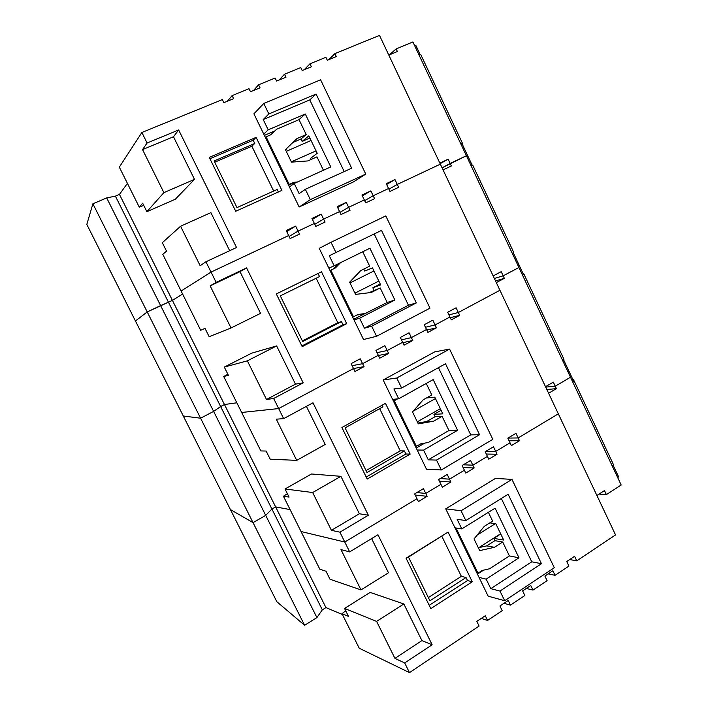 <?xml version="1.0" encoding="UTF-8"?>
<svg xmlns="http://www.w3.org/2000/svg" width="708" height="708" viewBox="0 0 708 708"><rect width="100%" height="100%" fill="white"/><g stroke="black" fill="none" stroke-linecap="round" stroke-linejoin="round"><path stroke-width="1.06" d="M310.901 159.548L310.396 158.504L317.211 153.264L308.821 135.856L302.148 141.423L309.874 138.042M292.882 142.503L300.971 138.98L302.148 141.423M344.221 171.575L309.777 99.908L263.217 119.572L268.199 129.838L305.29 113.997L330.778 166.938L294.209 183.461L289.43 186.974L253.906 113.829L263.765 103.474L320.609 79.809L365.762 174.088L310.343 199.629L299.157 207.001L289.43 186.974M305.29 113.997L299.024 119.643L306.21 134.555L296.979 138.573L285.43 149.654L291.475 162.132L307.785 160.937L316.963 156.849L323.432 170.256M300.971 138.98L306.21 134.555M285.651 150.114L287.138 148.016M264.385 135.396L274.854 130.909L276.66 129.219L299.024 119.643M276.66 129.219L270.819 134.759L266.084 136.786L289.209 184.407L293.882 182.301L297.413 182.018M268.199 129.838L263.748 134.086M294.209 183.461L299.139 193.62L305.343 189.302L310.343 199.629M288.59 185.239L291.979 183.708L294.112 183.531M291.979 183.708L293.882 182.301M288.457 184.965L289.209 184.407M265.385 137.449L266.084 136.786M274.854 130.909L270.766 134.777M263.217 119.572L268.836 113.944L263.765 103.474M309.777 99.908L316.087 94.049L268.836 113.944M305.343 189.302L351.664 168.185L316.087 94.049M205.931 261.774L236.534 247.508L178.664 129.971L173.487 136.75L194.496 179.363L175.345 199.214L146.875 211.683L142.644 203.196L139.281 207.161L119.325 167.132L141.883 132.484L222.365 99.598L223.87 102.678L233.613 98.677L232.118 95.615L249.021 88.712L250.499 91.757L260.048 87.845L258.579 84.801L275.147 78.039L276.607 81.057L285.97 77.216L284.519 74.207L300.767 67.57L302.201 70.561L311.387 66.8L309.962 63.808L325.892 57.304L327.308 60.268L336.318 56.578L334.911 53.622L379.506 35.4L440.341 164.15L397.276 184.425L394.976 179.593L386.258 183.673L388.568 188.523L373.187 195.762L370.85 190.886L361.965 195.045L364.31 199.939L348.628 207.32L346.265 202.399L337.203 206.648L339.583 211.577L323.6 219.099L321.193 214.143L311.962 218.471L314.37 223.445L298.068 231.118L295.634 226.118L286.218 230.525L288.66 235.543L211.046 272.084L205.931 261.774L200.16 265.721L180.575 226.241L210.895 212.63L229.675 250.712M178.664 129.971L147.096 143.007L141.883 132.484M256.101 137.361L281.89 190.381L235.72 211.267L209.276 157.397L256.101 137.361L253.163 140.211L254.747 143.467L251.853 146.229L273.686 191.054M365.762 174.088L353.168 182.062L299.157 207.001M227.87 374.258L223.71 376.479L241.667 412.472L278.66 408.569L283.651 418.632L276.288 419.18L296.723 460.368L270.182 459.191L266.128 451.04L260.845 450.934L241.667 412.472L278.66 408.569L353.522 368.549L354.956 371.496L364.027 366.629L362.593 363.691L352.124 365.691L362.593 363.691L378.329 355.283L379.745 358.204L388.639 353.434L387.223 350.522L377.054 352.655L387.223 350.522L402.657 342.274L404.056 345.177L412.773 340.495L411.383 337.61L401.48 339.849L411.383 337.61L426.526 329.521L427.897 332.388L436.455 327.795L435.093 324.937L425.437 327.264L435.093 324.937L449.943 316.998L451.297 319.848L459.696 315.343L458.341 312.502L448.934 314.892L458.341 312.502L499.936 290.271L440.341 164.15L397.276 184.425L388.887 189.178L397.276 184.425L398.657 187.319L389.958 191.425L388.568 188.523L373.187 195.762L364.655 200.647L373.187 195.762L374.585 198.683L365.717 202.869L364.31 199.939L348.628 207.32L339.955 212.338L348.628 207.32L350.053 210.267L341.008 214.533L339.583 211.577L323.6 219.099L314.777 224.268L323.6 219.099L325.034 222.073L315.821 226.427L314.37 223.445L298.068 231.118L289.103 236.445L298.068 231.118L299.528 234.118L290.13 238.552L288.66 235.543L211.046 272.084L181.106 291.032L211.046 272.084L216.144 282.377L210.152 285.873L231.038 327.972L209.152 336.689L205.01 328.379L200.674 330.264L162.796 254.314L166.53 251.136L162.327 242.702L180.575 226.241M342.424 614.535L325.946 607.588L322.317 609.845L316.91 617.588L304.59 625.27L276.819 601.694L135.44 320.972L147.211 311.945L172.407 300.369L182.62 294.068L172.407 300.369L119.457 194.399L127.422 183.372M362.363 195.868L370.85 190.886M337.636 207.532L346.265 202.399M312.423 219.427L321.193 214.143M286.722 231.569L295.634 226.118M386.621 184.443L394.976 179.593M472.201 165.318L467.811 155.99L466.678 156.362L467.9 156.176L461.979 143.565M443.058 169.893L451.35 165.964L450.155 163.424L442.093 167.849L466.395 155.751L412.897 41.949L396.144 48.932L389.223 54.923M414.428 45.206L415.861 45.445L416.339 46.471M334.911 53.622L328.777 59.667M309.962 63.808L304.157 69.765M284.519 74.207L279.067 80.048M258.579 84.801L253.482 90.535M232.118 95.615L227.401 101.226M304.59 625.27L253.039 522.628L230.427 509.574L253.039 522.628L200.585 418.207L183.301 416.012L200.585 418.207L147.211 311.945L135.44 320.972L86.819 224.436L92.898 203.798L106.687 197.913L115.404 196.134L119.457 194.399M147.096 143.007L142.547 149.592L163.902 192.629L146.875 211.683M142.547 149.592L173.487 136.75M254.747 143.467L214.09 160.955L236.985 207.612L277.147 189.487L278.359 191.983M253.163 140.211L209.931 158.734M316.91 617.588L265.712 515.38L253.039 522.628L265.712 515.38L213.621 411.392L200.585 418.207L213.621 411.392L160.619 305.591L147.211 311.945L92.898 203.798M322.317 609.845L271.907 509.043L265.712 515.38L271.907 509.043L220.631 406.525L213.621 411.392L220.631 406.525L168.469 302.236L160.619 305.591L106.687 197.913M325.946 607.588L275.633 506.91L271.907 509.043L275.633 506.91L224.463 404.525L220.631 406.525L224.463 404.525L172.407 300.369L168.469 302.236L115.404 196.134M495.52 280.917L504.353 278.324L503.176 275.828L494.361 278.465L503.176 275.828L518.92 267.491L466.395 155.751L450.155 163.424L448.155 159.185L439.845 163.097M388.807 55.091L397.365 51.516L396.144 48.932M440.119 163.69L448.155 159.185M143.742 205.4L139.281 207.161M163.902 192.629L194.496 179.363M214.71 162.221L251.853 146.229M421.278 55.666L420.826 54.702L418.817 54.551M462.227 144.105L462.528 143.45L460.837 143.936M380.24 284.023L372.815 287.784L380.692 284.943L372.479 267.907L364.735 271.058L363.779 269.075M368.841 292.776L380.196 287.961L387.188 302.466L353.681 319.273M372.815 287.784L373.966 290.174M334.149 265.792L328.866 268.173L319.237 248.349L331.008 242.278L335.964 252.517L329.282 255.747L334.149 265.792L369.921 248.234L394.869 300.033L387.188 302.466M362.735 251.765L369.673 266.137L360.761 270.58L349.646 282.182L355.558 294.404L371.337 292.466L380.196 287.961M331.008 242.278L385.798 215.922L429.977 308.157L376.559 336.3L363.514 339.521L354 319.919L359.602 318.237L394.869 300.033M340.566 262.641L335.424 267.943L330.857 270.19L353.487 316.786L357.991 314.467L365.903 313.44M359.602 318.237L364.425 328.185L371.665 326.202L376.559 336.3M374.196 233.941L408.454 305.236L364.425 328.185M354 319.919L328.866 268.173M356.956 315.007L363.647 314.131M352.611 317.06L353.487 316.786M330.025 270.562L330.857 270.19M329.999 270.509L335.424 267.943M338.282 263.757L333.318 268.881M335.964 252.517L381.506 230.383L416.313 302.909L371.665 326.202M408.454 305.236L416.313 302.909M287.377 493.697L283.43 496.228L301.033 531.522L344.787 542.036L349.663 551.886L340.99 549.612L360.983 589.914L329.999 579.241L326.016 571.25L319.83 569.223L301.033 531.522L344.787 542.036L416.985 498.697L418.393 501.574L427.136 496.308L425.738 493.441L416.888 492.547L425.738 493.441L440.916 484.325L442.305 487.184L450.89 482.015L449.509 479.166L440.305 478.546L449.509 479.166L464.395 470.227L465.767 473.068L474.183 467.997L472.829 465.174L463.298 464.802L472.829 465.174L487.431 456.395L488.785 459.209L497.051 454.235L495.706 451.43L485.856 451.306L495.706 451.43L510.043 442.827L511.371 445.615L519.486 440.73L518.159 437.951L508.008 438.066L518.159 437.951L558.329 413.835L499.936 290.271L458.341 312.502L456.094 307.776L447.668 312.255L449.943 316.998L435.093 324.937L432.8 320.166L424.225 324.733L426.526 329.521L411.383 337.61L409.065 332.795L400.321 337.451L402.657 342.274L387.223 350.522L384.878 345.672L375.966 350.416L378.329 355.283L362.593 363.691L360.213 358.797L351.124 363.638L353.522 368.549L278.66 408.569L273.669 398.489L303.174 382.851L246.579 267.907L240.012 271.668L260.562 313.352L231.038 327.972M216.144 282.377L246.579 267.907M321.485 271.792L346.725 323.671L302.192 346.637L276.324 293.953L321.485 271.792M223.71 376.479L228.419 375.355L224.303 367.089L247.349 360.841L266.509 399.471L295.466 384.152L303.174 382.851M266.509 399.471L273.669 398.489M224.463 404.525L236.835 402.79L224.463 404.525M523.345 274.146L518.849 264.58L518.008 265.553L518.849 264.58L513.309 252.783M210.152 285.873L240.012 271.668M224.303 367.089L251.632 353.195L276.616 345.911L295.466 384.152M316.149 278.235L337.813 322.715L341.46 321.609L342.999 324.777L301.865 345.973M346.725 323.671L342.999 324.777M318.034 273.492L319.538 276.571L280.306 295.882L302.697 341.522L341.46 321.609M247.349 360.841L276.616 345.911M546.833 389.515L556.391 388.657L555.24 386.205L545.691 387.108L555.24 386.205L570.506 377.231L518.92 267.491L503.176 275.828L501.211 271.668L493.157 275.916M337.813 322.715L302.396 340.902M472.776 165.256L471.103 165.769M513.442 251.782L513.689 252.314L512.38 253.57M441.119 410.286L433.942 414.384L442.827 413.844L434.783 397.161L426.464 397.958M417.897 423.057L426.614 421.552L435.066 416.72L442.093 416.322L448.943 430.526L428.402 442.456L420.747 443.836L416.401 446.35L394.25 400.746L397.577 398.887M433.942 414.384L435.066 416.72M398.675 398.781L392.586 399.383L383.17 379.984L396.763 378.01L401.613 388.019L393.905 388.957L398.675 398.781L433.172 379.594L457.589 430.296L448.943 430.526M426.243 383.444L431.791 394.958L423.189 399.799L412.49 411.906L418.286 423.871L433.544 421.225L442.093 416.322M426.614 421.552L433.544 421.225M396.763 378.01L449.58 349.088L492.803 439.341L441.314 469.962L426.499 469.209L417.189 450.031L423.57 450.102L457.589 430.296M424.712 443.12L416.216 448.04M423.57 450.102L428.287 459.828L436.526 460.094L441.314 469.962M438.456 367.656L470.767 434.88L428.287 459.828M417.189 450.031L392.586 399.383M415.401 446.35L416.401 446.35M393.294 400.834L394.25 400.746M393.037 400.312L395.161 399.135M401.613 388.019L445.509 363.762L479.564 434.721L436.526 460.094M470.767 434.88L479.564 434.721M569.701 559.559L576.755 560.842L615.544 534.929L558.329 413.835L518.159 437.951L515.946 433.314L507.822 438.181L510.043 442.827L495.706 451.43L493.467 446.757L485.184 451.713L487.431 456.395L472.829 465.174L470.555 460.457L462.12 465.501L464.395 470.227L449.509 479.166L447.208 474.422L438.606 479.564L440.916 484.325L425.738 493.441L423.411 488.644L414.64 493.892L416.985 498.697L344.787 542.036L339.902 532.177L368.355 515.238L312.998 402.799L283.651 418.632M385.471 403.339L410.162 454.111L367.204 479.059L341.902 427.526L385.471 403.339M383.17 379.984L434.721 351.867L449.58 349.088M283.43 496.228L289.059 497.078L285.023 488.98L312.671 492.529L331.424 530.327L359.372 513.76L368.355 515.238M331.424 530.327L339.902 532.177M275.633 506.91L290.094 509.592L275.633 506.91M573.604 381.081L569.002 371.275L568.444 372.824L569.002 371.275L563.736 360.08M450.261 317.68L459.696 315.343M353.522 368.549L364.027 366.629M378.426 355.505L388.639 353.434M402.843 342.672L412.773 340.495M426.782 330.07L436.455 327.795M306.414 406.348L325.211 444.465L296.723 460.368M285.023 488.98L311.476 473.988L340.911 476.325L359.372 513.76M379.674 408.658L400.232 450.863L404.401 450.916L405.914 454.023L366.213 477.042M410.162 454.111L405.914 454.023M382.143 405.188L382.948 406.834L345.079 427.889L367.001 472.546L404.401 450.916M312.671 492.529L340.911 476.325M599.118 494.06L606.375 494.609L621.182 485.015L570.506 377.231L555.24 386.205L553.311 382.125L545.505 386.701M504.353 278.324L496.308 282.589M400.232 450.863L366.045 470.599M522.743 272.863L523.699 273.615L522.469 275.023M563.338 357.965L563.957 359.283L563.019 361.284M500.742 533.974L493.812 538.381L503.671 540.054L495.795 523.716L489.803 522.867M478.794 547.656L486.75 545.877L494.919 540.673L502.707 542.018L509.415 555.93L489.591 568.763L482.192 570.48L477.989 573.197L456.306 528.54L456.952 528.133M493.812 538.381L494.919 540.673M461.802 528.92L454.961 527.814L445.739 508.822L461.076 510.769L465.82 520.557L457.138 519.3L461.802 528.92L495.087 508.167L518.982 557.798L509.415 555.93M488.396 512.335L492.618 521.097L484.316 526.318L474.024 538.903L479.697 550.612L494.458 547.302L502.707 542.018M486.75 545.877L494.458 547.302M461.076 510.769L511.99 479.396L554.302 567.736L504.662 600.729L488.157 596.171L479.042 577.392L486.175 579.144L518.982 557.798M483.582 570.161L477.449 574.126M486.175 579.144L490.786 588.667L499.981 591.065L504.662 600.729M501.335 498.494L531.761 561.798L490.786 588.667M479.042 577.392L454.961 527.814M476.873 572.922L477.989 573.197M455.226 528.363L456.306 528.54M465.82 520.557L508.14 494.264L541.461 563.718L499.981 591.065M531.761 561.798L541.461 563.718M345.725 610.809L341.982 613.641L359.239 648.245L409.472 672.6L404.693 662.954L432.137 644.767L377.966 534.752L349.663 551.886M409.472 672.6L479.104 626.084L476.811 621.376L485.272 615.748L487.555 620.438L502.193 610.659L499.936 605.986L508.229 600.464L510.486 605.119L524.858 595.516L522.619 590.888L530.77 585.472L532.991 590.083L547.089 580.666L544.886 576.073L552.877 570.754L555.072 575.33L568.913 566.081L566.745 561.524L574.586 556.302L576.755 560.842M448.093 532.08L472.263 581.781L430.827 608.632L406.065 558.205L448.093 532.08M445.739 508.822L495.494 478.396L511.99 479.396M341.982 613.641L348.504 616.376L344.548 608.438L376.603 621.394L394.949 658.387L421.924 640.616L432.137 644.767M394.949 658.387L404.693 662.954M481.254 618.42L487.555 620.438M503.99 603.296L510.486 605.119M526.301 588.445L532.991 590.083M548.196 573.869L555.072 575.33M617.995 478.236L618.279 476.139L617.27 473.997M509.07 440.801L519.486 440.73M415.207 495.042L427.136 496.308M439.385 481.175L450.89 482.015M463.085 467.51L474.183 467.997M486.308 454.049L497.051 454.235M371.62 538.593L388.48 572.79L360.983 589.914M344.548 608.438L370.142 592.41L403.852 603.977L421.924 640.616M441.863 536.319L461.35 576.339L466.023 577.516L467.501 580.551L429.19 605.313M472.263 581.781L467.501 580.551M444.881 534.08L408.481 557.072L429.924 600.782L466.023 577.516M376.603 621.394L403.852 603.977M606.375 494.609L604.482 490.6L596.906 495.485M556.391 388.657L548.594 393.25M461.35 576.339L428.349 597.561M572.312 378.329L573.79 380.214L572.922 382.364M612.376 462.315L613.358 464.395L612.765 467.121M311.051 140.485L286.253 151.353M316.051 150.875L291.324 161.831M420.136 54.534L415.861 45.445M420.826 54.702L462.528 143.45M373.939 270.943L350 282.917M378.833 281.085L354.956 293.156M472.723 165.132L513.689 252.314M435.464 398.56L413.171 411.144M440.349 408.693L417.295 421.826M523.699 273.615L563.957 359.283M495.343 523.655L477.086 535.16M500.636 533.761L478.387 547.912M618.279 476.139L613.287 465.519M573.79 380.214L613.358 464.395"/></g></svg>
